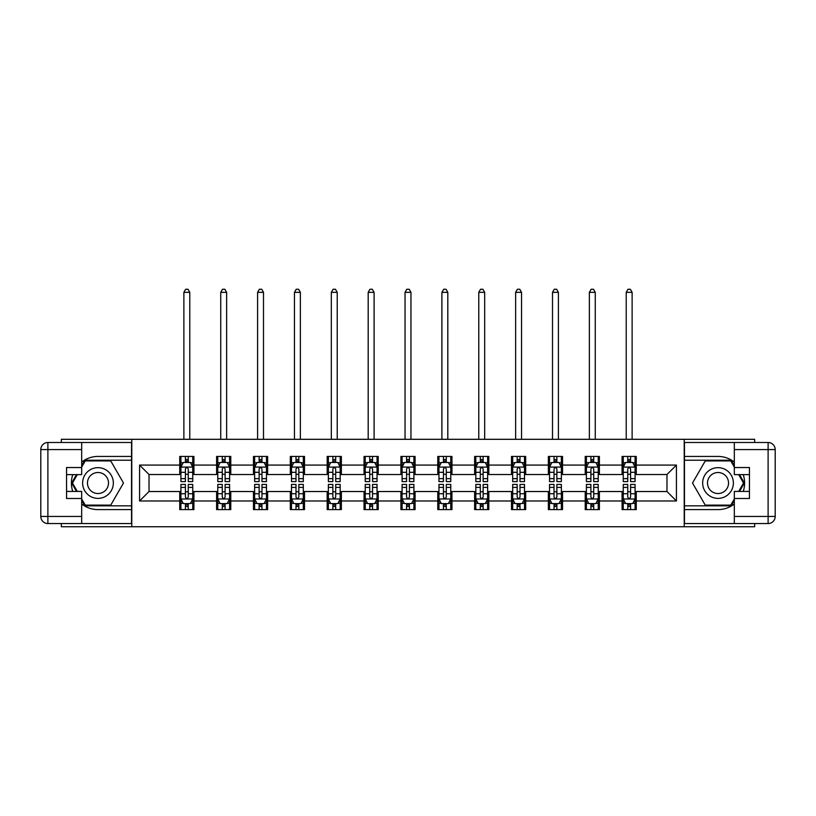 <?xml version="1.0" encoding="UTF-8"?>
<svg xmlns="http://www.w3.org/2000/svg" width="816" height="816" viewBox="0 0 816 816"><rect width="100%" height="100%" fill="white"/><g stroke="black" fill="none" stroke-linecap="round" stroke-linejoin="round"><path stroke-width="1.22" d="M61.353 523.546L61.353 526.738L754.647 526.738L754.647 523.546M754.647 442.496L754.647 439.304L684.226 439.304L684.226 526.738M684.226 439.304L61.353 439.304L61.353 442.496M131.774 526.738L131.774 439.304M636.256 465.069L636.256 456.44L622.078 456.44L622.078 465.069L599.393 465.069L599.393 456.44L585.225 456.44L585.225 465.069L562.54 465.069L562.54 456.44L548.362 456.44L548.362 465.069L525.677 465.069L525.677 456.44L511.499 456.44L511.499 465.069L488.815 465.069L488.815 456.44L474.637 456.44L474.637 465.069L451.952 465.069L451.952 456.44L437.774 456.44L437.774 465.069L415.089 465.069L415.089 456.44L400.911 456.44L400.911 465.069L378.226 465.069L378.226 456.44L364.048 456.44L364.048 465.069L341.363 465.069L341.363 456.44L327.185 456.44L327.185 465.069L304.501 465.069L304.501 456.44L290.323 456.44L290.323 465.069L267.638 465.069L267.638 456.44L253.46 456.44L253.46 465.069L230.775 465.069L230.775 456.44L216.607 456.44L216.607 465.069L193.922 465.069L193.922 456.44L179.744 456.44L179.744 465.069L139.567 465.069L139.567 500.983L149.022 491.528L179.744 491.528L179.744 509.602L193.922 509.602L193.922 491.528L216.607 491.528L216.607 509.602L230.775 509.602L230.775 491.528L253.46 491.528L253.46 509.602L267.638 509.602L267.638 491.528L290.323 491.528L290.323 509.602L304.501 509.602L304.501 491.528L327.185 491.528L327.185 509.602L341.363 509.602L341.363 491.528L364.048 491.528L364.048 509.602L378.226 509.602L378.226 491.528L400.911 491.528L400.911 509.602L415.089 509.602L415.089 491.528L437.774 491.528L437.774 509.602L451.952 509.602L451.952 491.528L474.637 491.528L474.637 509.602L488.815 509.602L488.815 491.528L511.499 491.528L511.499 509.602L525.677 509.602L525.677 491.528L548.362 491.528L548.362 509.602L562.54 509.602L562.54 491.528L585.225 491.528L585.225 509.602L599.393 509.602L599.393 491.528L622.078 491.528L622.078 509.602L636.256 509.602L636.256 491.528L666.978 491.528L666.978 474.514L636.256 474.514L636.256 465.069L676.433 465.069L676.433 500.983L636.256 500.983M622.078 500.983L599.393 500.983M585.225 500.983L562.54 500.983M548.362 500.983L525.677 500.983M511.499 500.983L488.815 500.983M474.637 500.983L451.952 500.983M437.774 500.983L415.089 500.983M400.911 500.983L378.226 500.983M364.048 500.983L341.363 500.983M327.185 500.983L304.501 500.983M290.323 500.983L267.638 500.983M253.46 500.983L230.775 500.983M216.607 500.983L193.922 500.983M179.744 500.983L139.567 500.983M622.078 465.069L622.078 474.514L599.393 474.514L599.393 465.069M585.225 465.069L585.225 474.514L562.54 474.514L562.54 465.069M548.362 465.069L548.362 474.514L525.677 474.514L525.677 465.069M511.499 465.069L511.499 474.514L488.815 474.514L488.815 465.069M474.637 465.069L474.637 474.514L451.952 474.514L451.952 465.069M437.774 465.069L437.774 474.514L415.089 474.514L415.089 465.069M400.911 465.069L400.911 474.514L378.226 474.514L378.226 465.069M364.048 465.069L364.048 474.514L341.363 474.514L341.363 465.069M327.185 465.069L327.185 474.514L304.501 474.514L304.501 465.069M290.323 465.069L290.323 474.514L267.638 474.514L267.638 465.069M253.46 465.069L253.46 474.514L230.775 474.514L230.775 465.069M216.607 465.069L216.607 474.514L193.922 474.514L193.922 465.069M179.744 465.069L179.744 474.514L149.022 474.514L139.567 465.069M149.022 474.514L149.022 491.528M676.433 500.983L666.978 491.528M666.978 474.514L676.433 465.069M179.744 462.346L180.917 462.346M185.416 462.346L188.251 462.346M192.739 462.346L193.922 462.346M179.744 474.28L180.917 474.28M185.416 474.28L188.251 474.28M192.739 474.28L193.922 474.28M179.744 491.762L180.917 491.762M185.416 491.762L188.251 491.762M192.739 491.762L193.922 491.762M179.744 503.696L180.917 503.696M185.416 503.696L188.251 503.696M192.739 503.696L193.922 503.696M216.607 491.762L217.78 491.762M222.278 491.762L225.104 491.762M229.602 491.762L230.775 491.762M216.607 503.696L217.78 503.696M222.278 503.696L225.104 503.696M229.602 503.696L230.775 503.696M216.607 462.346L217.78 462.346M222.278 462.346L225.104 462.346M229.602 462.346L230.775 462.346M216.607 474.28L217.78 474.28M222.278 474.28L225.104 474.28M229.602 474.28L230.775 474.28M253.46 491.762L254.643 491.762M259.131 491.762L261.967 491.762M266.465 491.762L267.638 491.762M253.46 503.696L254.643 503.696M259.131 503.696L261.967 503.696M266.465 503.696L267.638 503.696M253.46 462.346L254.643 462.346M259.131 462.346L261.967 462.346M266.465 462.346L267.638 462.346M253.46 474.28L254.643 474.28M259.131 474.28L261.967 474.28M266.465 474.28L267.638 474.28M290.323 491.762L291.506 491.762M295.994 491.762L298.829 491.762M303.317 491.762L304.501 491.762M290.323 503.696L291.506 503.696M295.994 503.696L298.829 503.696M303.317 503.696L304.501 503.696M290.323 462.346L291.506 462.346M295.994 462.346L298.829 462.346M303.317 462.346L304.501 462.346M290.323 474.28L291.506 474.28M295.994 474.28L298.829 474.28M303.317 474.28L304.501 474.28M327.185 491.762L328.369 491.762M332.857 491.762L335.692 491.762M340.18 491.762L341.363 491.762M327.185 503.696L328.369 503.696M332.857 503.696L335.692 503.696M340.18 503.696L341.363 503.696M327.185 462.346L328.369 462.346M332.857 462.346L335.692 462.346M340.18 462.346L341.363 462.346M327.185 474.28L328.369 474.28M332.857 474.28L335.692 474.28M340.18 474.28L341.363 474.28M364.048 491.762L365.231 491.762M369.719 491.762L372.555 491.762M377.043 491.762L378.226 491.762M364.048 503.696L365.231 503.696M369.719 503.696L372.555 503.696M377.043 503.696L378.226 503.696M364.048 462.346L365.231 462.346M369.719 462.346L372.555 462.346M377.043 462.346L378.226 462.346M364.048 474.28L365.231 474.28M369.719 474.28L372.555 474.28M377.043 474.28L378.226 474.28M400.911 491.762L402.094 491.762M406.582 491.762L409.418 491.762M413.906 491.762L415.089 491.762M400.911 503.696L402.094 503.696M406.582 503.696L409.418 503.696M413.906 503.696L415.089 503.696M400.911 462.346L402.094 462.346M406.582 462.346L409.418 462.346M413.906 462.346L415.089 462.346M400.911 474.28L402.094 474.28M406.582 474.28L409.418 474.28M413.906 474.28L415.089 474.28M437.774 491.762L438.957 491.762M443.445 491.762L446.281 491.762M450.769 491.762L451.952 491.762M437.774 503.696L438.957 503.696M443.445 503.696L446.281 503.696M450.769 503.696L451.952 503.696M437.774 462.346L438.957 462.346M443.445 462.346L446.281 462.346M450.769 462.346L451.952 462.346M437.774 474.28L438.957 474.28M443.445 474.28L446.281 474.28M450.769 474.28L451.952 474.28M474.637 491.762L475.82 491.762M480.308 491.762L483.143 491.762M487.631 491.762L488.815 491.762M474.637 503.696L475.82 503.696M480.308 503.696L483.143 503.696M487.631 503.696L488.815 503.696M474.637 462.346L475.82 462.346M480.308 462.346L483.143 462.346M487.631 462.346L488.815 462.346M474.637 474.28L475.82 474.28M480.308 474.28L483.143 474.28M487.631 474.28L488.815 474.28M511.499 491.762L512.683 491.762M517.171 491.762L520.006 491.762M524.494 491.762L525.677 491.762M511.499 503.696L512.683 503.696M517.171 503.696L520.006 503.696M524.494 503.696L525.677 503.696M511.499 462.346L512.683 462.346M517.171 462.346L520.006 462.346M524.494 462.346L525.677 462.346M511.499 474.28L512.683 474.28M517.171 474.28L520.006 474.28M524.494 474.28L525.677 474.28M548.362 491.762L549.535 491.762M554.033 491.762L556.869 491.762M561.357 491.762L562.54 491.762M548.362 503.696L549.535 503.696M554.033 503.696L556.869 503.696M561.357 503.696L562.54 503.696M548.362 462.346L549.535 462.346M554.033 462.346L556.869 462.346M561.357 462.346L562.54 462.346M548.362 474.28L549.535 474.28M554.033 474.28L556.869 474.28M561.357 474.28L562.54 474.28M585.225 491.762L586.398 491.762M590.896 491.762L593.722 491.762M598.22 491.762L599.393 491.762M585.225 503.696L586.398 503.696M590.896 503.696L593.722 503.696M598.22 503.696L599.393 503.696M585.225 462.346L586.398 462.346M590.896 462.346L593.722 462.346M598.22 462.346L599.393 462.346M585.225 474.28L586.398 474.28M590.896 474.28L593.722 474.28M598.22 474.28L599.393 474.28M622.078 491.762L623.261 491.762M627.749 491.762L630.584 491.762M635.083 491.762L636.256 491.762M622.078 503.696L623.261 503.696M627.749 503.696L630.584 503.696M635.083 503.696L636.256 503.696M622.078 462.346L623.261 462.346M627.749 462.346L630.584 462.346M635.083 462.346L636.256 462.346M622.078 474.28L623.261 474.28M627.749 474.28L630.584 474.28M635.083 474.28L636.256 474.28M188.251 459.51L185.416 459.51M192.739 478.645L188.251 478.645L188.251 481.603L192.739 481.603L192.739 467.191L190.373 462.468L183.284 462.468L180.917 467.191L180.917 481.603L185.416 481.603L185.416 478.645L180.917 478.645M180.917 467.191L180.917 456.44M192.739 467.191L192.739 456.44M185.416 462.468L185.416 456.44M188.251 456.44L188.251 462.468M188.251 478.645L188.251 468.965C187.303 467.14 186.354 467.14 185.416 468.965L185.416 478.645M189.781 439.304L189.781 292.332L183.875 292.332L183.875 439.304M183.875 292.332L185.65 289.262L188.006 289.262L189.781 292.332M185.416 506.532L188.251 506.532M180.917 487.407L185.416 487.407L185.416 484.439L180.917 484.439L180.917 498.851L183.284 503.584L190.373 503.584L192.739 498.851L192.739 484.439L188.251 484.439L188.251 487.407L192.739 487.407M192.739 498.851L192.739 509.602M180.917 498.851L180.917 509.602M188.251 503.584L188.251 509.602M185.416 509.602L185.416 503.584M185.416 487.407L185.416 497.087C186.354 498.902 187.303 498.902 188.251 497.087L188.251 487.407M105.662 469.72A15.361 15.361 0 0 0 84.68 475.34A15.361 15.361 0 0 0 90.301 496.322A15.361 15.361 0 0 0 111.282 490.702A15.361 15.361 0 0 0 105.662 469.72M103.244 473.912A10.516 10.516 0 0 0 88.873 477.768A10.516 10.516 0 0 0 92.728 492.13A10.516 10.516 0 0 0 107.09 488.284A10.516 10.516 0 0 0 103.244 473.912M81.682 467.078L85.231 460.928L110.741 460.928L123.491 483.021L110.741 505.114L85.231 505.114L81.682 498.974M77.316 491.416L72.471 483.021L77.316 474.637M725.699 469.72A15.361 15.361 0 0 0 704.718 475.34A15.361 15.361 0 0 0 710.338 496.322A15.361 15.361 0 0 0 731.32 490.702A15.361 15.361 0 0 0 725.699 469.72M723.272 473.912A10.516 10.516 0 0 0 708.91 477.768A10.516 10.516 0 0 0 712.756 492.13A10.516 10.516 0 0 0 727.127 488.284A10.516 10.516 0 0 0 723.272 473.912M734.318 498.974L730.769 505.114L705.259 505.114L692.509 483.021L705.259 460.928L730.769 460.928L734.318 467.078M738.684 474.637L743.529 483.021L738.684 491.416M81.682 504.023A26.581 26.581 0 0 0 97.981 509.602L131.539 509.602L131.539 523.546L47.889 523.546A7.089 7.089 0 0 1 40.8 516.457L40.8 449.585A7.089 7.089 0 0 1 47.889 442.496L81.682 442.496L81.682 474.637L66.555 474.637M81.682 442.496L131.539 442.496L131.539 456.44L97.981 456.44A26.581 26.581 0 0 0 81.682 462.029M72.757 474.637A26.581 26.581 0 0 0 72.757 491.416M131.539 509.602L131.539 456.44M66.555 491.416L81.682 491.416L81.682 523.546M81.682 467.548L66.555 467.548L66.555 498.505L81.682 498.505M131.539 460.224L84.813 460.224L81.682 465.661M81.682 500.392L84.813 505.828L131.539 505.828M76.5 474.637L71.655 483.021L76.5 491.416M734.318 462.029A26.581 26.581 0 0 0 718.019 456.44L684.461 456.44L684.461 442.496L768.111 442.496A7.089 7.089 0 0 1 775.2 449.585L775.2 516.457A7.089 7.089 0 0 1 768.111 523.546L734.318 523.546L734.318 491.416L749.445 491.416M734.318 523.546L684.461 523.546L684.461 509.602L718.019 509.602A26.581 26.581 0 0 0 734.318 504.023M743.243 491.416A26.581 26.581 0 0 0 743.243 474.637M684.461 456.44L684.461 509.602M749.445 474.637L734.318 474.637L734.318 442.496M734.318 498.505L749.445 498.505L749.445 467.548L734.318 467.548M684.461 505.828L731.187 505.828L734.318 500.392M734.318 465.661L731.187 460.224L684.461 460.224M739.5 491.416L744.345 483.021L739.5 474.637M225.104 459.51L222.278 459.51M229.602 478.645L225.104 478.645L225.104 481.603L229.602 481.603L229.602 467.191L227.236 462.468L220.147 462.468L217.78 467.191L217.78 481.603L222.278 481.603L222.278 478.645L217.78 478.645M217.78 467.191L217.78 456.44M229.602 467.191L229.602 456.44M222.278 462.468L222.278 456.44M225.104 456.44L225.104 462.468M225.104 478.645L225.104 468.965C224.165 467.14 223.217 467.14 222.278 468.965L222.278 478.645M226.644 439.304L226.644 292.332L220.738 292.332L220.738 439.304M220.738 292.332L222.513 289.262L224.869 289.262L226.644 292.332M261.967 459.51L259.131 459.51M266.465 478.645L261.967 478.645L261.967 481.603L266.465 481.603L266.465 467.191L264.098 462.468L257.009 462.468L254.643 467.191L254.643 481.603L259.131 481.603L259.131 478.645L254.643 478.645M254.643 467.191L254.643 456.44M266.465 467.191L266.465 456.44M259.131 462.468L259.131 456.44M261.967 456.44L261.967 462.468M261.967 478.645L261.967 468.965C261.028 467.14 260.08 467.14 259.131 468.965L259.131 478.645M263.507 439.304L263.507 292.332L257.601 292.332L257.601 439.304M257.601 292.332L259.376 289.262L261.732 289.262L263.507 292.332M222.278 506.532L225.104 506.532M217.78 487.407L222.278 487.407L222.278 484.439L217.78 484.439L217.78 498.851L220.147 503.584L227.236 503.584L229.602 498.851L229.602 484.439L225.104 484.439L225.104 487.407L229.602 487.407M229.602 498.851L229.602 509.602M217.78 498.851L217.78 509.602M225.104 503.584L225.104 509.602M222.278 509.602L222.278 503.584M222.278 487.407L222.278 497.087C223.217 498.902 224.165 498.902 225.104 497.087L225.104 487.407M259.131 506.532L261.967 506.532M254.643 487.407L259.131 487.407L259.131 484.439L254.643 484.439L254.643 498.851L257.009 503.584L264.098 503.584L266.465 498.851L266.465 484.439L261.967 484.439L261.967 487.407L266.465 487.407M266.465 498.851L266.465 509.602M254.643 498.851L254.643 509.602M261.967 503.584L261.967 509.602M259.131 509.602L259.131 503.584M259.131 487.407L259.131 497.087C260.08 498.902 261.028 498.902 261.967 497.087L261.967 487.407M298.829 459.51L295.994 459.51M303.317 478.645L298.829 478.645L298.829 481.603L303.317 481.603L303.317 467.191L300.961 462.468L293.872 462.468L291.506 467.191L291.506 481.603L295.994 481.603L295.994 478.645L291.506 478.645M291.506 467.191L291.506 456.44M303.317 467.191L303.317 456.44M295.994 462.468L295.994 456.44M298.829 456.44L298.829 462.468M298.829 478.645L298.829 468.965C297.891 467.14 296.942 467.14 295.994 468.965L295.994 478.645M300.37 439.304L300.37 292.332L294.464 292.332L294.464 439.304M294.464 292.332L296.228 289.262L298.595 289.262L300.37 292.332M335.692 459.51L332.857 459.51M340.18 478.645L335.692 478.645L335.692 481.603L340.18 481.603L340.18 467.191L337.824 462.468L330.735 462.468L328.369 467.191L328.369 481.603L332.857 481.603L332.857 478.645L328.369 478.645M328.369 467.191L328.369 456.44M340.18 467.191L340.18 456.44M332.857 462.468L332.857 456.44M335.692 456.44L335.692 462.468M335.692 478.645L335.692 468.965C334.754 467.14 333.805 467.14 332.857 468.965L332.857 478.645M337.232 439.304L337.232 292.332L331.327 292.332L331.327 439.304M331.327 292.332L333.091 289.262L335.458 289.262L337.232 292.332M372.555 459.51L369.719 459.51M377.043 478.645L372.555 478.645L372.555 481.603L377.043 481.603L377.043 467.191L374.687 462.468L367.598 462.468L365.231 467.191L365.231 481.603L369.719 481.603L369.719 478.645L365.231 478.645M365.231 467.191L365.231 456.44M377.043 467.191L377.043 456.44M369.719 462.468L369.719 456.44M372.555 456.44L372.555 462.468M372.555 478.645L372.555 468.965C371.617 467.14 370.668 467.14 369.719 468.965L369.719 478.645M374.095 439.304L374.095 292.332L368.189 292.332L368.189 439.304M368.189 292.332L369.954 289.262L372.32 289.262L374.095 292.332M295.994 506.532L298.829 506.532M291.506 487.407L295.994 487.407L295.994 484.439L291.506 484.439L291.506 498.851L293.872 503.584L300.961 503.584L303.317 498.851L303.317 484.439L298.829 484.439L298.829 487.407L303.317 487.407M303.317 498.851L303.317 509.602M291.506 498.851L291.506 509.602M298.829 503.584L298.829 509.602M295.994 509.602L295.994 503.584M295.994 487.407L295.994 497.087C296.942 498.902 297.891 498.902 298.829 497.087L298.829 487.407M332.857 506.532L335.692 506.532M328.369 487.407L332.857 487.407L332.857 484.439L328.369 484.439L328.369 498.851L330.735 503.584L337.824 503.584L340.18 498.851L340.18 484.439L335.692 484.439L335.692 487.407L340.18 487.407M340.18 498.851L340.18 509.602M328.369 498.851L328.369 509.602M335.692 503.584L335.692 509.602M332.857 509.602L332.857 503.584M332.857 487.407L332.857 497.087C333.805 498.902 334.744 498.902 335.692 497.087L335.692 487.407M369.719 506.532L372.555 506.532M365.231 487.407L369.719 487.407L369.719 484.439L365.231 484.439L365.231 498.851L367.598 503.584L374.687 503.584L377.043 498.851L377.043 484.439L372.555 484.439L372.555 487.407L377.043 487.407M377.043 498.851L377.043 509.602M365.231 498.851L365.231 509.602M372.555 503.584L372.555 509.602M369.719 509.602L369.719 503.584M369.719 487.407L369.719 497.087C370.668 498.902 371.606 498.902 372.555 497.087L372.555 487.407M409.418 459.51L406.582 459.51M413.906 478.645L409.418 478.645L409.418 481.603L413.906 481.603L413.906 467.191L411.539 462.468L404.461 462.468L402.094 467.191L402.094 481.603L406.582 481.603L406.582 478.645L402.094 478.645M402.094 467.191L402.094 456.44M413.906 467.191L413.906 456.44M406.582 462.468L406.582 456.44M409.418 456.44L409.418 462.468M409.418 478.645L409.418 468.965C408.469 467.14 407.531 467.14 406.582 468.965L406.582 478.645M410.958 439.304L410.958 292.332L405.042 292.332L405.042 439.304M405.042 292.332L406.817 289.262L409.183 289.262L410.958 292.332M406.582 506.532L409.418 506.532M402.094 487.407L406.582 487.407L406.582 484.439L402.094 484.439L402.094 498.851L404.461 503.584L411.539 503.584L413.906 498.851L413.906 484.439L409.418 484.439L409.418 487.407L413.906 487.407M413.906 498.851L413.906 509.602M402.094 498.851L402.094 509.602M409.418 503.584L409.418 509.602M406.582 509.602L406.582 503.584M406.582 487.407L406.582 497.087C407.531 498.902 408.469 498.902 409.418 497.087L409.418 487.407M446.281 459.51L443.445 459.51M450.769 478.645L446.281 478.645L446.281 481.603L450.769 481.603L450.769 467.191L448.402 462.468L441.313 462.468L438.957 467.191L438.957 481.603L443.445 481.603L443.445 478.645L438.957 478.645M438.957 467.191L438.957 456.44M450.769 467.191L450.769 456.44M443.445 462.468L443.445 456.44M446.281 456.44L446.281 462.468M446.281 478.645L446.281 468.965C445.332 467.14 444.394 467.14 443.445 468.965L443.445 478.645M447.811 439.304L447.811 292.332L441.905 292.332L441.905 439.304M441.905 292.332L443.68 289.262L446.046 289.262L447.811 292.332M443.445 506.532L446.281 506.532M438.957 487.407L443.445 487.407L443.445 484.439L438.957 484.439L438.957 498.851L441.313 503.584L448.402 503.584L450.769 498.851L450.769 484.439L446.281 484.439L446.281 487.407L450.769 487.407M450.769 498.851L450.769 509.602M438.957 498.851L438.957 509.602M446.281 503.584L446.281 509.602M443.445 509.602L443.445 503.584M443.445 487.407L443.445 497.087C444.383 498.902 445.332 498.902 446.281 497.087L446.281 487.407M483.143 459.51L480.308 459.51M487.631 478.645L483.143 478.645L483.143 481.603L487.631 481.603L487.631 467.191L485.265 462.468L478.176 462.468L475.82 467.191L475.82 481.603L480.308 481.603L480.308 478.645L475.82 478.645M475.82 467.191L475.82 456.44M487.631 467.191L487.631 456.44M480.308 462.468L480.308 456.44M483.143 456.44L483.143 462.468M483.143 478.645L483.143 468.965C482.195 467.14 481.256 467.14 480.308 468.965L480.308 478.645M484.673 439.304L484.673 292.332L478.768 292.332L478.768 439.304M478.768 292.332L480.542 289.262L482.909 289.262L484.673 292.332M480.308 506.532L483.143 506.532M475.82 487.407L480.308 487.407L480.308 484.439L475.82 484.439L475.82 498.851L478.176 503.584L485.265 503.584L487.631 498.851L487.631 484.439L483.143 484.439L483.143 487.407L487.631 487.407M487.631 498.851L487.631 509.602M475.82 498.851L475.82 509.602M483.143 503.584L483.143 509.602M480.308 509.602L480.308 503.584M480.308 487.407L480.308 497.087C481.246 498.902 482.195 498.902 483.143 497.087L483.143 487.407M520.006 459.51L517.171 459.51M524.494 478.645L520.006 478.645L520.006 481.603L524.494 481.603L524.494 467.191L522.128 462.468L515.039 462.468L512.683 467.191L512.683 481.603L517.171 481.603L517.171 478.645L512.683 478.645M512.683 467.191L512.683 456.44M524.494 467.191L524.494 456.44M517.171 462.468L517.171 456.44M520.006 456.44L520.006 462.468M520.006 478.645L520.006 468.965C519.058 467.14 518.109 467.14 517.171 468.965L517.171 478.645M521.536 439.304L521.536 292.332L515.63 292.332L515.63 439.304M515.63 292.332L517.405 289.262L519.772 289.262L521.536 292.332M517.171 506.532L520.006 506.532M512.683 487.407L517.171 487.407L517.171 484.439L512.683 484.439L512.683 498.851L515.039 503.584L522.128 503.584L524.494 498.851L524.494 484.439L520.006 484.439L520.006 487.407L524.494 487.407M524.494 498.851L524.494 509.602M512.683 498.851L512.683 509.602M520.006 503.584L520.006 509.602M517.171 509.602L517.171 503.584M517.171 487.407L517.171 497.087C518.109 498.902 519.058 498.902 520.006 497.087L520.006 487.407M556.869 459.51L554.033 459.51M561.357 478.645L556.869 478.645L556.869 481.603L561.357 481.603L561.357 467.191L558.991 462.468L551.902 462.468L549.535 467.191L549.535 481.603L554.033 481.603L554.033 478.645L549.535 478.645M549.535 467.191L549.535 456.44M561.357 467.191L561.357 456.44M554.033 462.468L554.033 456.44M556.869 456.44L556.869 462.468M556.869 478.645L556.869 468.965C555.92 467.14 554.972 467.14 554.033 468.965L554.033 478.645M558.399 439.304L558.399 292.332L552.493 292.332L552.493 439.304M552.493 292.332L554.268 289.262L556.624 289.262L558.399 292.332M554.033 506.532L556.869 506.532M549.535 487.407L554.033 487.407L554.033 484.439L549.535 484.439L549.535 498.851L551.902 503.584L558.991 503.584L561.357 498.851L561.357 484.439L556.869 484.439L556.869 487.407L561.357 487.407M561.357 498.851L561.357 509.602M549.535 498.851L549.535 509.602M556.869 503.584L556.869 509.602M554.033 509.602L554.033 503.584M554.033 487.407L554.033 497.087C554.972 498.902 555.92 498.902 556.869 497.087L556.869 487.407M593.722 459.51L590.896 459.51M598.22 478.645L593.722 478.645L593.722 481.603L598.22 481.603L598.22 467.191L595.853 462.468L588.764 462.468L586.398 467.191L586.398 481.603L590.896 481.603L590.896 478.645L586.398 478.645M586.398 467.191L586.398 456.44M598.22 467.191L598.22 456.44M590.896 462.468L590.896 456.44M593.722 456.44L593.722 462.468M593.722 478.645L593.722 468.965C592.783 467.14 591.835 467.14 590.896 468.965L590.896 478.645M595.262 439.304L595.262 292.332L589.356 292.332L589.356 439.304M589.356 292.332L591.131 289.262L593.487 289.262L595.262 292.332M590.896 506.532L593.722 506.532M586.398 487.407L590.896 487.407L590.896 484.439L586.398 484.439L586.398 498.851L588.764 503.584L595.853 503.584L598.22 498.851L598.22 484.439L593.722 484.439L593.722 487.407L598.22 487.407M598.22 498.851L598.22 509.602M586.398 498.851L586.398 509.602M593.722 503.584L593.722 509.602M590.896 509.602L590.896 503.584M590.896 487.407L590.896 497.087C591.835 498.902 592.783 498.902 593.722 497.087L593.722 487.407M630.584 459.51L627.749 459.51M635.083 478.645L630.584 478.645L630.584 481.603L635.083 481.603L635.083 467.191L632.716 462.468L625.627 462.468L623.261 467.191L623.261 481.603L627.749 481.603L627.749 478.645L623.261 478.645M623.261 467.191L623.261 456.44M635.083 467.191L635.083 456.44M627.749 462.468L627.749 456.44M630.584 456.44L630.584 462.468M630.584 478.645L630.584 468.965C629.646 467.14 628.697 467.14 627.749 468.965L627.749 478.645M632.125 439.304L632.125 292.332L626.219 292.332L626.219 439.304M626.219 292.332L627.994 289.262L630.35 289.262L632.125 292.332M627.749 506.532L630.584 506.532M623.261 487.407L627.749 487.407L627.749 484.439L623.261 484.439L623.261 498.851L625.627 503.584L632.716 503.584L635.083 498.851L635.083 484.439L630.584 484.439L630.584 487.407L635.083 487.407M635.083 498.851L635.083 509.602M623.261 498.851L623.261 509.602M630.584 503.584L630.584 509.602M627.749 509.602L627.749 503.584M627.749 487.407L627.749 497.087C628.697 498.902 629.646 498.902 630.584 497.087L630.584 487.407M192.678 467.078L180.979 467.078M180.917 462.754L183.141 462.754M190.516 462.754L192.739 462.754M185.416 472.311L180.917 472.311M192.739 472.311L188.251 472.311M188.251 461.02L185.416 461.02M180.979 498.974L192.678 498.974M192.739 503.299L190.516 503.299M183.141 503.299L180.917 503.299M188.251 493.741L192.739 493.741M180.917 493.741L185.416 493.741M185.416 505.033L188.251 505.033M81.682 449.585L47.889 449.585L47.889 516.457L81.682 516.457M40.8 449.585L47.889 449.585L47.889 442.496M47.889 523.546L47.889 516.457L40.8 516.457M734.318 516.457L768.111 516.457L768.111 449.585L734.318 449.585M775.2 516.457L768.111 516.457L768.111 523.546M768.111 442.496L768.111 449.585L775.2 449.585M229.541 467.078L217.841 467.078M217.78 462.754L220.004 462.754M227.378 462.754L229.602 462.754M222.278 472.311L217.78 472.311M229.602 472.311L225.104 472.311M225.104 461.02L222.278 461.02M266.404 467.078L254.704 467.078M254.643 462.754L256.867 462.754M264.241 462.754L266.465 462.754M259.131 472.311L254.643 472.311M266.465 472.311L261.967 472.311M261.967 461.02L259.131 461.02M217.841 498.974L229.541 498.974M229.602 503.299L227.378 503.299M220.004 503.299L217.78 503.299M225.104 493.741L229.602 493.741M217.78 493.741L222.278 493.741M222.278 505.033L225.104 505.033M254.704 498.974L266.404 498.974M266.465 503.299L264.241 503.299M256.867 503.299L254.643 503.299M261.967 493.741L266.465 493.741M254.643 493.741L259.131 493.741M259.131 505.033L261.967 505.033M303.266 467.078L291.567 467.078M291.506 462.754L293.729 462.754M301.104 462.754L303.317 462.754M295.994 472.311L291.506 472.311M303.317 472.311L298.829 472.311M298.829 461.02L295.994 461.02M340.129 467.078L328.43 467.078M328.369 462.754L330.592 462.754M337.967 462.754L340.18 462.754M332.857 472.311L328.369 472.311M340.18 472.311L335.692 472.311M335.692 461.02L332.857 461.02M376.982 467.078L365.293 467.078M365.231 462.754L367.455 462.754M374.819 462.754L377.043 462.754M369.719 472.311L365.231 472.311M377.043 472.311L372.555 472.311M372.555 461.02L369.719 461.02M291.567 498.974L303.266 498.974M303.317 503.299L301.104 503.299M293.729 503.299L291.506 503.299M298.829 493.741L303.317 493.741M291.506 493.741L295.994 493.741M295.994 505.033L298.829 505.033M328.43 498.974L340.129 498.974M340.18 503.299L337.967 503.299M330.592 503.299L328.369 503.299M335.692 493.741L340.18 493.741M328.369 493.741L332.857 493.741M332.857 505.033L335.692 505.033M365.293 498.974L376.982 498.974M377.043 503.299L374.819 503.299M367.455 503.299L365.231 503.299M372.555 493.741L377.043 493.741M365.231 493.741L369.719 493.741M369.719 505.033L372.555 505.033M413.845 467.078L402.155 467.078M402.094 462.754L404.318 462.754M411.682 462.754L413.906 462.754M406.582 472.311L402.094 472.311M413.906 472.311L409.418 472.311M409.418 461.02L406.582 461.02M402.155 498.974L413.845 498.974M413.906 503.299L411.682 503.299M404.318 503.299L402.094 503.299M409.418 493.741L413.906 493.741M402.094 493.741L406.582 493.741M406.582 505.033L409.418 505.033M450.707 467.078L439.018 467.078M438.957 462.754L441.181 462.754M448.545 462.754L450.769 462.754M443.445 472.311L438.957 472.311M450.769 472.311L446.281 472.311M446.281 461.02L443.445 461.02M439.018 498.974L450.707 498.974M450.769 503.299L448.545 503.299M441.181 503.299L438.957 503.299M446.281 493.741L450.769 493.741M438.957 493.741L443.445 493.741M443.445 505.033L446.281 505.033M487.57 467.078L475.871 467.078M475.82 462.754L478.033 462.754M485.408 462.754L487.631 462.754M480.308 472.311L475.82 472.311M487.631 472.311L483.143 472.311M483.143 461.02L480.308 461.02M475.871 498.974L487.57 498.974M487.631 503.299L485.408 503.299M478.033 503.299L475.82 503.299M483.143 493.741L487.631 493.741M475.82 493.741L480.308 493.741M480.308 505.033L483.143 505.033M524.433 467.078L512.734 467.078M512.683 462.754L514.896 462.754M522.271 462.754L524.494 462.754M517.171 472.311L512.683 472.311M524.494 472.311L520.006 472.311M520.006 461.02L517.171 461.02M512.734 498.974L524.433 498.974M524.494 503.299L522.271 503.299M514.896 503.299L512.683 503.299M520.006 493.741L524.494 493.741M512.683 493.741L517.171 493.741M517.171 505.033L520.006 505.033M561.296 467.078L549.596 467.078M549.535 462.754L551.759 462.754M559.133 462.754L561.357 462.754M554.033 472.311L549.535 472.311M561.357 472.311L556.869 472.311M556.869 461.02L554.033 461.02M549.596 498.974L561.296 498.974M561.357 503.299L559.133 503.299M551.759 503.299L549.535 503.299M556.869 493.741L561.357 493.741M549.535 493.741L554.033 493.741M554.033 505.033L556.869 505.033M598.159 467.078L586.459 467.078M586.398 462.754L588.622 462.754M595.996 462.754L598.22 462.754M590.896 472.311L586.398 472.311M598.22 472.311L593.722 472.311M593.722 461.02L590.896 461.02M586.459 498.974L598.159 498.974M598.22 503.299L595.996 503.299M588.622 503.299L586.398 503.299M593.722 493.741L598.22 493.741M586.398 493.741L590.896 493.741M590.896 505.033L593.722 505.033M635.021 467.078L623.322 467.078M623.261 462.754L625.484 462.754M632.859 462.754L635.083 462.754M627.749 472.311L623.261 472.311M635.083 472.311L630.584 472.311M630.584 461.02L627.749 461.02M623.322 498.974L635.021 498.974M635.083 503.299L632.859 503.299M625.484 503.299L623.261 503.299M630.584 493.741L635.083 493.741M623.261 493.741L627.749 493.741M627.749 505.033L630.584 505.033"/></g></svg>
